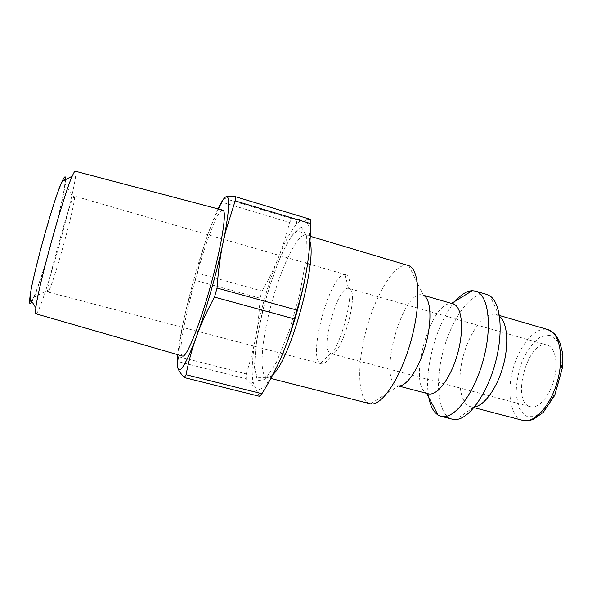 <?xml version="1.0" encoding="UTF-8"?>
<svg xmlns="http://www.w3.org/2000/svg" width="592" height="592" viewBox="0 0 592 592"><rect width="100%" height="100%" fill="white"/><g stroke="black" fill="none" stroke-linecap="round" stroke-linejoin="round"><path stroke-width="0.44" stroke-dasharray="2.96 2.22" d="M75.332 171.229L75.413 171.28C80.142 174.655 41.233 315.24 35.957 313.797M31.938 301.646C40.241 287.372 65.446 196.1 65.645 179.583M64.587 179.302C65.024 179.613 65.113 181.1 64.854 183.772C63.27 202.893 41.854 280.43 33.404 297.643L31.494 300.936M30.31 299.019C29.474 286.683 55.848 191.164 62.9 181.004M222.792 210.16L222.599 210.145C211.899 209.538 172.435 353.017 182.506 356.051M74.392 196.056L74.385 196.056C72.172 191.667 43.741 294.631 47.885 291.997L49.573 289.251C55.485 276.131 72.764 213.571 74.422 199.275L74.392 196.056M345.75 274.666L345.077 274.562C330.514 272.527 306.967 357.805 320.509 363.525L321.19 363.799C327.058 365.715 338.284 346.801 344.981 322.411C351.752 298.042 351.818 276.042 345.802 274.681L345.75 274.666M259.548 396.329L255.352 387.864L246.117 378.836L177.918 361.571L177.311 363.843M246.235 373.922C250.579 360.432 253.805 347.778 255.914 335.953C258.06 324.105 259.422 311.518 260.014 298.19L195.427 280.342C190.75 292.788 187.079 304.998 184.415 316.964C181.737 328.886 179.776 342.132 178.54 356.687L246.235 373.922L246.117 378.836M262.049 291.064C268.428 280.009 273.77 269.116 278.092 258.393C282.428 247.708 286.247 235.734 289.555 222.459L222.074 202.235C215.629 214.852 210.508 226.699 206.712 237.777C202.878 248.892 199.8 260.658 197.469 273.082L262.049 291.064L260.014 298.19M218.026 208.902C214.556 216.354 210.782 225.981 206.712 237.777C198.031 263.262 190.594 289.658 184.415 316.964C181.019 332.23 178.806 344.81 177.77 354.689M226.41 196.633L223.954 198.283L222.074 202.235M197.469 273.082L195.427 280.342M178.54 356.687L177.918 361.571M223.954 198.283L291.915 218.737L289.555 222.459M307.115 266.674C311.407 236.408 310.215 220.816 303.518 219.891L310.363 219.358M291.915 218.737L303.518 219.891C301.52 219.854 299.212 221.282 296.592 224.168C290.776 230.858 284.604 242.269 278.092 258.393C268.361 283.043 260.968 308.898 255.914 335.953C252.244 356.443 251.289 371.761 253.036 381.907L255.352 387.864C260.554 393.71 269.027 383.831 280.763 358.241L281.37 356.835M499.537 316.35L496.007 314.5C484.989 311.57 469.996 331.276 463.484 355.341C456.809 379.354 459.688 403.825 470.714 406.756L474.525 406.933M547.445 345.21L547.289 345.166C527.968 338.594 510.341 402.434 530.299 406.704C538.128 409.005 549.258 396.906 553.838 380.264C558.53 363.658 555.311 347.423 547.445 345.21M408.073 265.401L407.281 265.216C394.487 263.137 375.779 294.209 366.322 329.522C356.68 364.783 357.405 400.288 369.874 403.722M486.742 294.424L485.995 294.231C471.358 291.16 451.896 318.392 443.341 350.471C434.565 382.506 437.836 415.295 452.288 419.18M455.448 301.017C436.874 321.626 423.45 370.244 428.815 397.469M452.932 303.844L451.222 303.607C430.177 301.824 407.533 383.801 426.514 393.073L428.216 393.776M408.813 265.667L423.546 295.415L422.488 295.008C402.486 288.422 376.889 381.477 397.543 385.732L398.564 385.903L370.644 403.87M348.917 288.422L348.414 288.311C337.529 286.017 319.909 349.828 330.425 353.439L330.824 353.587C341.266 358.648 360.373 289.865 348.917 288.422M550.479 335.19L540.725 336.715C533.821 341.651 527.775 349.435 522.595 360.077C518.392 371.606 516.239 383.039 516.128 394.383L519.11 408.236L525.962 416.161L535.568 416.265L546.083 408.058L555.252 392.933C559.965 380.264 562.208 367.854 561.993 355.688L558.145 341.828L550.479 335.19M522.869 420.401C510.511 417.131 506.441 392.688 513.035 369.016C519.428 345.299 535.412 326.229 547.755 329.552M309.971 241.24C309.15 237.644 307.862 235.586 306.116 235.068L305.59 234.957C297.036 234.21 281.333 267.155 271.528 303.37C261.597 339.564 258.652 375.084 266.8 377.437C268.494 377.874 270.559 376.867 272.986 374.425M301.439 227.158L306.427 235.697L305.99 259.481L299.752 294.143L289 331.498L276.434 362.26L265.12 379.516L257.402 380.73L254.405 367.329L256.21 343.108L262.152 312.798C267.836 291.123 274.399 271.351 281.851 253.48L292.581 234.018L301.439 227.158M74.422 199.275L64.854 183.772M49.573 289.251L33.404 297.643M345.802 274.681L310.104 264.343M307.581 263.61L74.385 196.056M321.19 363.799L285.248 354.356M282.702 353.69L47.885 291.997M296.592 224.168L296.326 219.292M253.036 381.907L251.726 383.838M499.411 315.492L496.177 314.552M473.97 407.607L470.714 406.756M270.818 378.458L266.8 377.437L258.645 377.415C257.394 376.719 257.069 377.578 255.256 371.036C254.619 365.449 254.863 357.161 255.988 346.157C258.208 331.143 261.575 315.203 266.067 298.324C270.463 283.487 275.236 269.811 280.379 257.283C284.922 247.367 289.044 239.886 292.744 234.846C297.939 229.844 297.665 230.873 299.101 230.895L303.666 233.981L310.282 236.304M499.211 316.091L490.22 296.148M474.111 406.985L456.158 419.491M423.495 295.304L422.592 295.038M398.453 385.969L397.543 385.732M348.414 288.311L345.077 274.562M330.425 353.439L320.509 363.525M547.289 345.166L348.829 288.393M530.299 406.704L330.824 353.587"/><path stroke-width="0.89" d="M35.957 313.797L35.883 313.775C35.379 313.538 35.365 311.592 35.838 307.936C37.858 287.675 63.559 194.62 72.217 176.187C73.689 172.812 74.703 171.147 75.251 171.206L75.332 171.229M65.645 179.583L65.238 176.904C64.691 176.534 63.647 178.044 62.101 181.418C53.85 198.12 31.324 279.69 29.837 298.257C29.215 304.17 29.918 305.302 31.938 301.646M31.494 300.936C30.673 301.861 30.273 301.217 30.31 299.019M62.9 181.004L64.587 179.302M182.506 356.051L182.654 356.095C186.547 357.642 199.578 325.704 210.708 285.329C221.874 244.97 227.076 210.87 222.947 210.197L222.792 210.16M310.748 223.643C310.46 238.805 309.246 253.147 307.115 266.674C305.013 280.157 301.617 294.631 296.932 310.09L217.057 288.052C218.211 271.232 220.224 256.018 223.11 242.409L225.552 231.812L235.165 200.88L310.748 223.643L310.363 219.358L235.394 196.692L226.41 196.633C224.435 197.106 221.645 201.199 218.026 208.902M294.387 318.933C290.428 333.511 285.884 346.609 280.763 358.241C275.657 369.919 269.367 381.744 261.901 393.702L186.043 374.721C188.515 361.964 191.786 349.842 195.841 338.358L196.596 336.249C200.977 324.113 206.941 311.066 214.496 297.103L294.387 318.933L296.932 310.09M177.311 363.843L177.97 368.416C178.873 370.881 180.982 373.937 184.29 377.57L259.548 396.329L261.901 393.702M177.77 354.689C177.082 361.527 177.149 366.1 177.97 368.416C180.271 373.567 186.221 363.54 195.834 338.328L196.596 336.249C206.068 310.393 217.057 271.536 223.11 242.409L225.138 232.212C229.415 208.28 229.837 196.426 226.41 196.633M184.29 377.57L186.043 374.721M235.165 200.88L235.394 196.692M214.496 297.103L217.057 288.052M474.525 406.933C484.404 405.646 497.088 388.071 503.126 366.085C509.224 344.122 507.359 322.522 499.537 316.35M270.818 378.458L370.644 403.87C381.84 406.134 400.799 377.962 411.033 340.652C421.393 303.378 419.587 269.471 408.813 265.667L310.282 236.304M281.37 356.835C292.145 332.031 302.727 295.001 307.115 266.674M428.815 397.469C430.421 406.164 433.477 412.002 437.984 414.985L440.996 416.287L452.288 419.18L456.158 419.491C469.042 418.773 486.617 394.701 495.075 363.865C503.637 333.052 500.906 303.37 490.22 296.148L486.742 294.424L475.561 291.116L472.312 290.687C466.91 290.931 461.294 294.379 455.448 301.017M440.996 416.287C453.613 420.142 473.689 395.056 483.131 360.565C492.729 326.111 488.37 294.276 475.561 291.116M398.453 385.969L428.216 393.776C436.963 396.448 450.919 378.11 457.646 353.528C464.491 328.974 461.923 306.071 453.043 303.881L452.932 303.844M398.564 385.903C406.637 386.82 419.173 368.394 425.678 344.699C432.264 321.019 430.954 298.768 423.546 295.415M547.755 329.552L547.948 329.603C559.41 332.549 564.361 356.31 557.442 381.085C550.664 405.897 534.228 423.754 522.869 420.401L473.97 407.607M272.986 374.425C290.058 360.284 317.083 263.048 309.971 241.24M29.837 298.257L35.838 307.936M62.101 181.418L72.217 176.187M35.883 313.775L182.654 356.095M75.251 171.206L222.947 210.197M310.104 264.343L307.581 263.61M285.248 354.356L282.702 353.69M225.138 232.212L225.552 231.812M499.411 315.492L547.948 329.603L554.423 333.673C555.74 334.909 557.472 337.618 559.632 341.806L562.23 351.596L562.4 367.758L554.682 395.449L543.264 412.365L533.829 419.055L530.661 420.194L522.869 420.401M426.669 393.369L437.984 414.985M451.511 303.43L472.312 290.687M453.043 303.881L423.495 295.304"/></g></svg>
